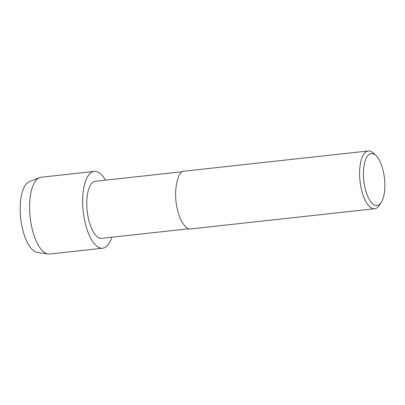 <?xml version="1.0" encoding="UTF-8"?>
<svg xmlns="http://www.w3.org/2000/svg" width="405" height="405" viewBox="0 0 405 405"><rect width="100%" height="100%" fill="white"/><g stroke="black" fill="none" stroke-linecap="round" stroke-linejoin="round"><path stroke-width="0.61" d="M188.892 228.769L101.655 238.343A28.709 11.401 -96.3 0 1 87.191 211.056A28.709 11.401 -96.3 0 1 95.388 181.268M94.243 171.406A38.637 15.344 -96.3 0 0 83.207 211.496A38.637 15.344 -96.3 0 0 102.683 248.214A38.637 15.344 -96.3 0 0 111.8 237.229A38.637 15.344 -96.3 0 1 90.416 237.694A38.637 15.344 -96.3 0 1 84.564 184.336A38.637 15.344 -96.3 0 1 105.538 180.154A38.637 15.344 -96.3 0 0 94.243 171.406L41.209 177.228A38.637 15.344 -96.3 0 0 39.609 177.623L29.459 181.587A35.787 14.21 -96.3 0 0 20.711 218.351A35.787 14.21 -96.3 0 0 37.219 252.33L47.992 253.996A38.637 15.344 -96.3 0 1 30.172 217.313A38.637 15.344 -96.3 0 1 39.609 177.623M381.191 202.505L379.323 205.345A29.059 11.543 -96.3 0 1 374.676 208.732L190.699 228.921C185.819 230.01 179.668 220.234 177.466 209.593C172.996 193.013 177.299 169.973 184.361 171.153L368.332 150.964A29.059 11.543 -96.3 0 1 373.607 153.262L376.048 155.631A26.153 10.388 -96.3 0 1 383.211 170.961A26.153 10.388 -96.3 0 1 381.191 202.505A26.153 10.388 -96.3 0 1 363.827 180.691A26.153 10.388 -96.3 0 1 376.048 155.631M374.676 208.732A29.059 11.543 -96.3 0 1 360.03 181.116A29.059 11.543 -96.3 0 1 368.327 150.964M102.678 248.214L49.638 254.036A38.637 15.344 -96.3 0 1 47.992 253.996M182.625 171.695L95.393 181.268"/></g></svg>
